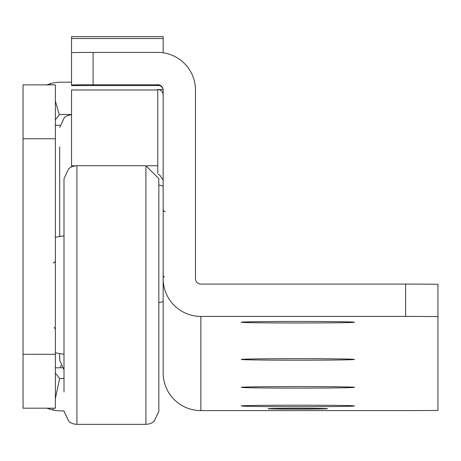 <?xml version="1.0" encoding="UTF-8"?>
<svg xmlns="http://www.w3.org/2000/svg" width="461" height="461" viewBox="0 0 461 461"><rect width="100%" height="100%" fill="white"/><g stroke="black" fill="none" stroke-linecap="round" stroke-linejoin="round"><path stroke-width="0.69" d="M62.12 367.774L55.378 367.774M64.004 378.55L60.766 378.55A5.388 5.388 0 0 1 59.648 378.429L55.378 398.511M64.004 410.878L60.766 410.878A37.716 37.716 0 0 1 52.929 410.054L46.768 408.187M50.727 84.887L50.37 83.654A37.716 37.716 0 0 1 60.766 82.191L71.547 82.191M55.378 119.906L59.285 114.731A5.388 5.388 0 0 1 60.766 114.518L71.547 114.518M55.378 354.302L55.378 84.887L23.05 84.887L23.05 408.187L55.378 408.187L55.378 354.302L23.05 354.302M59.285 114.731L55.378 101.12M46.768 84.887L50.37 83.654M53.326 408.187L52.929 410.054M59.648 378.429L55.378 373.162M55.378 125.3L59.872 125.3M76.935 165.712L145.906 165.712L145.906 424.351L76.935 424.351L76.935 165.712L74.014 166.041L71.242 167.026L68.77 168.611L64.004 178.643L64.004 392.017M145.906 165.712L158.838 178.643L158.838 411.419L154.066 421.446L151.594 423.031L148.822 424.016L145.906 424.351M354.428 322.227A56.576 0.761 -0 0 1 297.852 322.994A56.576 0.761 -0 0 1 241.276 322.227A56.576 0.761 -0 0 1 241.282 322.216A56.576 0.761 -0 0 1 297.852 321.467A56.576 0.761 -0 0 1 354.428 322.216A56.576 0.761 -0 0 1 354.428 322.227M354.428 359.436A56.576 0.761 -0 0 1 297.852 360.197A56.576 0.761 -0 0 1 241.276 359.436A56.576 0.761 -0 0 1 241.282 359.424A56.576 0.761 -0 0 1 297.852 358.675A56.576 0.761 -0 0 1 354.428 359.424A56.576 0.761 -0 0 1 354.428 359.436M354.428 387.344A56.576 0.761 -0 0 1 297.852 388.104A56.576 0.761 -0 0 1 241.276 387.344A56.576 0.761 -0 0 1 241.282 387.332A56.576 0.761 -0 0 1 297.852 386.577A56.576 0.761 -0 0 1 354.428 387.332A56.576 0.761 -0 0 1 354.428 387.344M354.428 405.945A56.576 0.761 -0 0 1 297.852 406.711A56.576 0.761 -0 0 1 241.276 405.945A56.576 0.761 -0 0 1 241.282 405.934A56.576 0.761 -0 0 1 297.852 405.184A56.576 0.761 -0 0 1 354.428 405.934A56.576 0.761 -0 0 1 354.428 405.945M297.852 408.308A29.637 0.398 -0 0 1 327.489 408.711A29.637 0.398 -0 0 1 297.852 409.109A29.637 0.398 -0 0 1 268.216 408.711A29.637 0.398 -0 0 1 297.852 408.308M159.881 85.579L71.547 85.579L71.547 85.026A21.552 0.288 180 0 1 93.099 84.738L157.76 84.738A5.388 5.388 180 0 1 163.148 90.126L163.148 278.698A37.716 37.716 -0 0 0 200.863 316.413L405.622 316.413A43.109 0.582 180 0 1 437.95 316.609L437.95 410.399A43.109 0.582 180 0 1 405.622 410.595L200.863 410.595A37.716 37.716 180 0 1 163.148 372.886L163.148 278.698M75.713 165.764L71.547 165.764L71.547 166.888M163.148 52.796L163.148 36.65L71.547 36.65L71.547 53.176M437.95 316.609L437.95 284.281A43.109 0.582 180 0 0 405.622 284.085L200.863 284.085A5.388 5.388 -0 0 1 195.476 278.698L195.476 90.126A37.716 37.716 180 0 0 157.76 52.41L93.099 52.41A21.552 0.288 180 0 0 71.547 52.698L71.547 85.026M71.547 165.764L71.547 89.981L157.76 89.981L157.76 173.474M158.181 174.575A5.388 5.388 180 0 1 159.598 174.886L163.148 180.095M163.056 89.543L157.76 89.543L157.76 89.981M157.76 89.543A5.388 5.388 180 0 1 163.148 94.931M157.76 84.738L157.76 85.147A5.388 5.388 180 0 1 163.148 90.535M64.004 369.866L59.688 360.225L59.688 353.846M59.688 236.211L59.688 146.852M60.766 367.774L60.766 365.394M55.378 138.767L23.05 138.767M157.76 165.764L147.122 165.764M405.622 284.085L405.622 316.413M200.863 410.595L200.863 316.413M93.099 52.41L93.099 84.738M163.148 38.517L71.547 38.517M54.265 327.362L55.378 329.246M55.378 237.248L64.004 235.778M55.378 352.809L64.004 354.284M53.222 262.966L54.738 262.349L55.378 260.811M76.935 424.351L74.014 424.016L71.426 423.117L69.006 421.636L64.004 411.419M163.148 36.65L71.547 36.65M164.26 276.168L163.148 278.058M163.148 186.06L158.838 185.022M163.148 301.621L158.838 302.658M165.303 211.778L163.788 211.161L163.148 209.622M71.547 114.564L66.931 115.838L64.459 117.422L59.688 127.455"/></g></svg>
